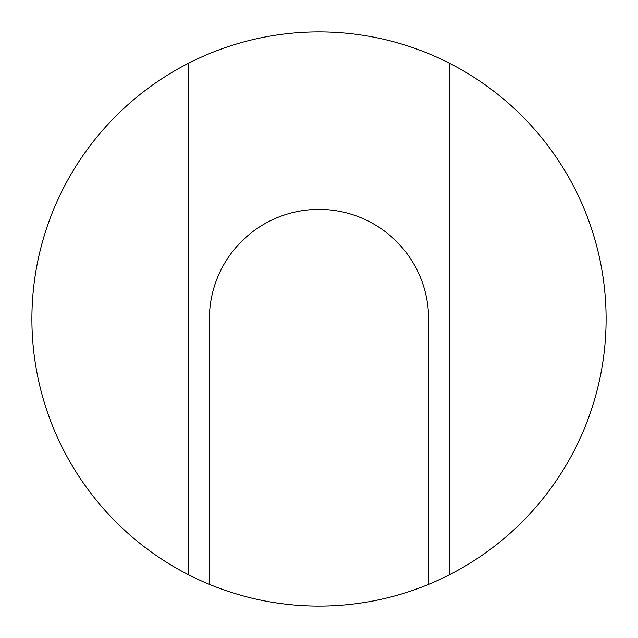 <?xml version="1.0" encoding="UTF-8"?>
<svg xmlns="http://www.w3.org/2000/svg" width="638" height="638" viewBox="0 0 638 638"><rect width="100%" height="100%" fill="white"/><g stroke="black" fill="none" stroke-linecap="round" stroke-linejoin="round"><path stroke-width="0.96" d="M188.497 574.726A287.1 287.1 0 0 1 188.497 63.274A287.1 287.1 0 0 1 606.1 319A287.1 287.1 0 0 1 188.497 574.726L188.497 63.274M449.503 63.274L449.503 574.726M428.616 584.352L428.616 319A109.616 109.616 0 0 0 319 209.384A109.616 109.616 0 0 0 209.384 319L209.384 584.352"/></g></svg>
